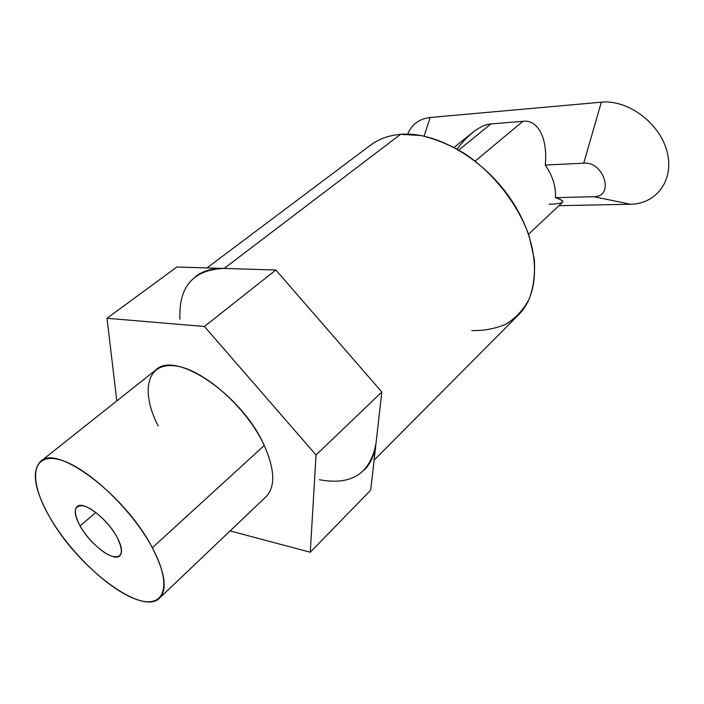 <?xml version="1.0" encoding="UTF-8"?>
<svg xmlns="http://www.w3.org/2000/svg" width="704" height="704" viewBox="0 0 704 704"><rect width="100%" height="100%" fill="white"/><g stroke="black" fill="none" stroke-linecap="round" stroke-linejoin="round"><path stroke-width="1.06" d="M159.588 598.092L266.05 496.672C275.502 486.816 274.912 469.753 264.273 445.482L152.319 547.765C165.132 572.827 167.561 589.609 159.588 598.092C141.962 616.554 76.991 566.667 49.447 516.692C34.302 489.57 31.372 471.143 40.638 461.402C56.654 443.696 125.426 495.194 152.319 547.765L264.273 445.482C242.026 394.689 175.314 349.976 155.786 369.97L40.638 461.402M117.014 537.099C107.228 518.478 82.975 500.201 77.062 506.634C73.885 509.978 74.888 516.41 80.071 525.941L95.797 512.468L80.071 525.941C89.936 544.236 113.705 562.294 119.821 555.773C122.83 552.587 121.898 546.366 117.014 537.099C124.142 552.042 122.487 558.448 112.042 556.301C102.177 553.168 87.446 539.132 80.071 525.941C72.679 511.271 74.008 504.618 84.04 505.982C93.817 508.596 109.56 523.398 117.014 537.099M195.756 276.338C203.113 270.82 212.582 268.18 224.154 268.435L400.514 134.367C388.775 135.37 378.787 138.97 370.55 145.147L206.985 267.916M374.106 460.152L518.373 315.014C541.033 292.811 540.382 245.186 513.005 202.558C485.804 159.878 436.779 131.129 400.514 134.367L224.154 268.435L275.862 270.002L328.856 331.012L381.832 392.014L376.015 443.274C374.634 454.634 370.726 463.549 364.294 470.008M400.514 134.367L421.045 135.529C435.644 138.934 450.322 145.05 465.08 153.868C494.12 173.536 518.241 204.6 529.206 236.245L534.336 259.31C535.225 274.05 533.518 287.285 529.214 299.015C523.556 309.593 515.935 317.9 506.343 323.954C495.871 328.601 484.343 330.801 471.75 330.572M457.107 149.01C469.304 133.276 480.577 124.907 490.917 123.913L522.896 121.326C537.592 119.073 548.011 138.266 545.266 165.053L583.739 163.17L601.33 102.186C627.854 99.414 659.736 123.006 666.996 151.448C674.661 179.854 656.506 204.072 630.458 204.239L558.879 205.691L630.458 204.239L593.745 196.698L555.482 197.692C566.799 201.555 564.67 203.738 549.111 204.23M528.537 234.256L562.549 202.242C563.64 201.001 561.282 199.478 555.482 197.692L593.745 196.698L630.458 204.239C656.506 204.072 674.661 179.854 666.996 151.448C659.736 123.006 627.854 99.414 601.33 102.186L430.197 117.48L424.098 136.127L430.197 117.48L601.33 102.186L583.739 163.17L545.266 165.053C548.011 138.266 537.592 119.073 522.896 121.326L475.174 161.084L522.896 121.326L490.917 123.913L458.797 149.987L490.917 123.913C485.461 124.309 479.345 127.186 472.56 132.537L454.15 147.391M555.482 197.692C556.081 186.789 552.675 175.912 545.266 165.053C552.675 175.912 556.081 186.789 555.482 197.692M593.745 196.698C614.698 197.155 604.366 161.392 583.739 163.17C604.366 161.392 614.698 197.155 593.745 196.698M407.678 134.165C411.743 124.326 419.25 118.765 430.197 117.48C419.25 118.765 411.743 124.326 407.678 134.165M319.361 479.706C351.534 485.707 370.418 473.563 376.015 443.274L370.7 490.151L310.27 552.235L316.043 454.978L204.424 326.489L107.017 318.287L116.802 400.919L107.017 318.287L176.862 267.01L224.154 268.435C193.292 269.641 178.552 286.572 179.934 319.211M49.447 516.692C69.749 552.138 108.398 589.362 135.942 599.245C163.733 609.664 173.571 587.312 152.319 547.765C131.454 508.297 84.973 465.142 58.08 459.351C30.862 452.945 28.82 481.21 49.447 516.692M230.094 530.922L310.27 552.235L230.094 530.922M158.189 426.026C140.501 391.723 146.423 362.384 174.742 365.834C202.787 368.685 246.831 407.396 264.273 445.482M204.424 326.489L275.862 270.002L176.862 267.01L107.017 318.287L204.424 326.489L316.043 454.978L381.832 392.014L275.862 270.002L204.424 326.489M310.27 552.235L370.7 490.151L381.832 392.014L316.043 454.978L310.27 552.235"/></g></svg>
